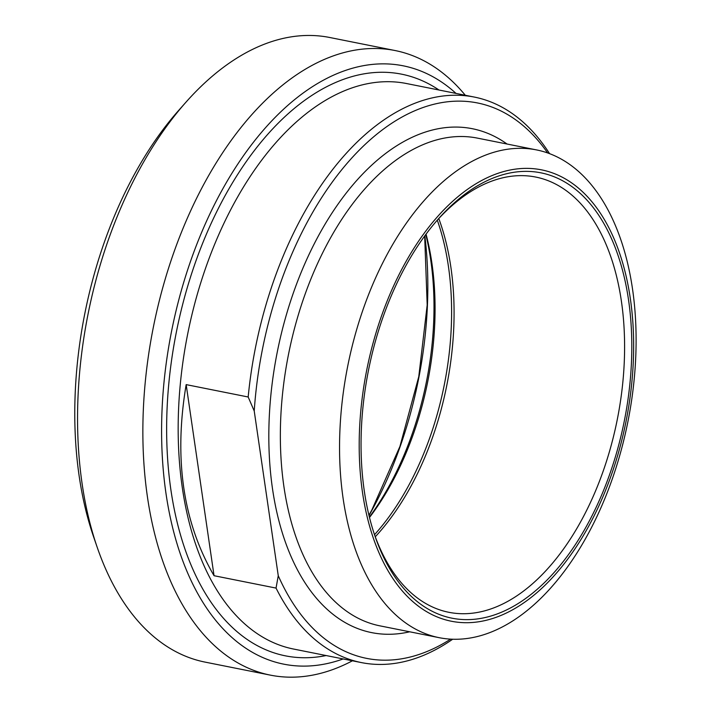 <?xml version="1.0" encoding="UTF-8"?>
<svg xmlns="http://www.w3.org/2000/svg" width="711" height="711" viewBox="0 0 711 711"><rect width="100%" height="100%" fill="white"/><g stroke="black" fill="none" stroke-linecap="round" stroke-linejoin="round"><path stroke-width="1.07" d="M214.047 575.714C183.003 522.336 173.706 458.639 186.166 384.615L214.047 575.714L276.046 588.086A288.337 165.583 101.3 0 0 361.455 662.599A288.337 165.583 101.3 0 0 452.676 639.225M186.166 384.615L248.175 396.996L254.227 411.002L278.259 575.732L276.046 588.086M549.585 153.665A288.337 165.583 101.3 0 0 474.317 97.069A288.337 165.583 101.3 0 0 248.175 396.996M450.623 639.136A283.191 162.632 -78.7 0 1 278.259 575.732M436.981 220.517A221.921 127.447 -78.7 0 1 463.385 196.547A221.921 127.447 -78.7 0 1 535.721 177.057A221.921 127.447 -78.7 0 1 624.382 359.082A221.921 127.447 -78.7 0 1 521.199 592.814A221.921 127.447 -78.7 0 1 448.863 612.304A221.921 127.447 -78.7 0 1 374.368 534.272M466.851 192.779A227.067 130.397 101.3 0 0 438.394 218.908A227.067 130.397 101.3 0 0 375.053 536.307A227.067 130.397 101.3 0 0 546.555 580.532A227.067 130.397 101.3 0 0 625.769 284.116A227.067 130.397 101.3 0 0 466.851 192.779M438.785 218.553A221.921 127.447 -78.7 0 1 375.275 536.778M526.407 600.991A230.16 132.175 -78.7 0 1 365.472 376.67A230.16 132.175 -78.7 0 1 597.4 208.856A230.16 132.175 -78.7 0 1 526.407 600.991M254.227 411.002A283.191 162.632 -78.7 0 1 370.511 139.525A283.191 162.632 -78.7 0 1 547.648 152.954M520.23 615.833A248.69 142.822 -78.7 0 1 439.167 637.678A248.69 142.822 -78.7 0 1 347.777 365.836A248.69 142.822 -78.7 0 1 536.503 149.905A248.69 142.822 -78.7 0 1 635.865 353.9A248.69 142.822 -78.7 0 1 520.23 615.833M343.164 658.946A305.072 175.199 -78.7 0 1 162.677 462.452A305.072 175.199 -78.7 0 1 303.739 92.608A305.072 175.199 -78.7 0 1 456.027 93.417M425.791 234.479A228.098 130.993 -78.7 0 1 369.391 517.084M369.498 517.492A222.952 128.033 101.3 0 0 426.049 234.141M437.292 220.179A222.952 128.033 -78.7 0 1 374.519 534.708M186.024 102.117L178.701 110.383A305.072 175.199 101.3 0 0 93.594 536.823L97.194 547.274A318.466 182.887 -78.7 0 1 186.024 102.117A318.466 182.887 -78.7 0 1 225.938 65.474A318.466 182.887 -78.7 0 1 329.744 37.496L395.058 50.534A318.466 182.887 101.3 0 0 291.252 78.512A318.466 182.887 101.3 0 0 143.169 413.926A318.466 182.887 101.3 0 0 270.402 675.139A318.466 182.887 101.3 0 0 352.434 660.795M465.296 95.265A318.466 182.887 101.3 0 0 395.058 50.534M270.402 675.139L205.088 662.11A318.466 182.887 -78.7 0 1 97.194 547.274M361.455 662.599L293.661 649.063A288.337 165.583 -78.7 0 1 187.704 333.894A288.337 165.583 -78.7 0 1 406.523 83.534L474.317 97.069M507.041 144.022A256.929 147.55 101.3 0 0 277.326 351.776A256.929 147.55 101.3 0 0 409.696 631.795M439.167 637.678L379.958 625.858A248.69 142.822 -78.7 0 1 288.577 354.025A248.69 142.822 -78.7 0 1 477.303 138.094L536.503 149.905M439.007 90.021A296.576 170.32 101.3 0 0 176.452 331.646A296.576 170.32 101.3 0 0 326.145 655.551M369.009 515.528A286.035 164.259 101.3 0 0 424.84 235.776M368.938 515.226L371.871 509.947L399.92 446.481L418.77 376.652L427.195 304.957L424.663 236.016"/></g></svg>
